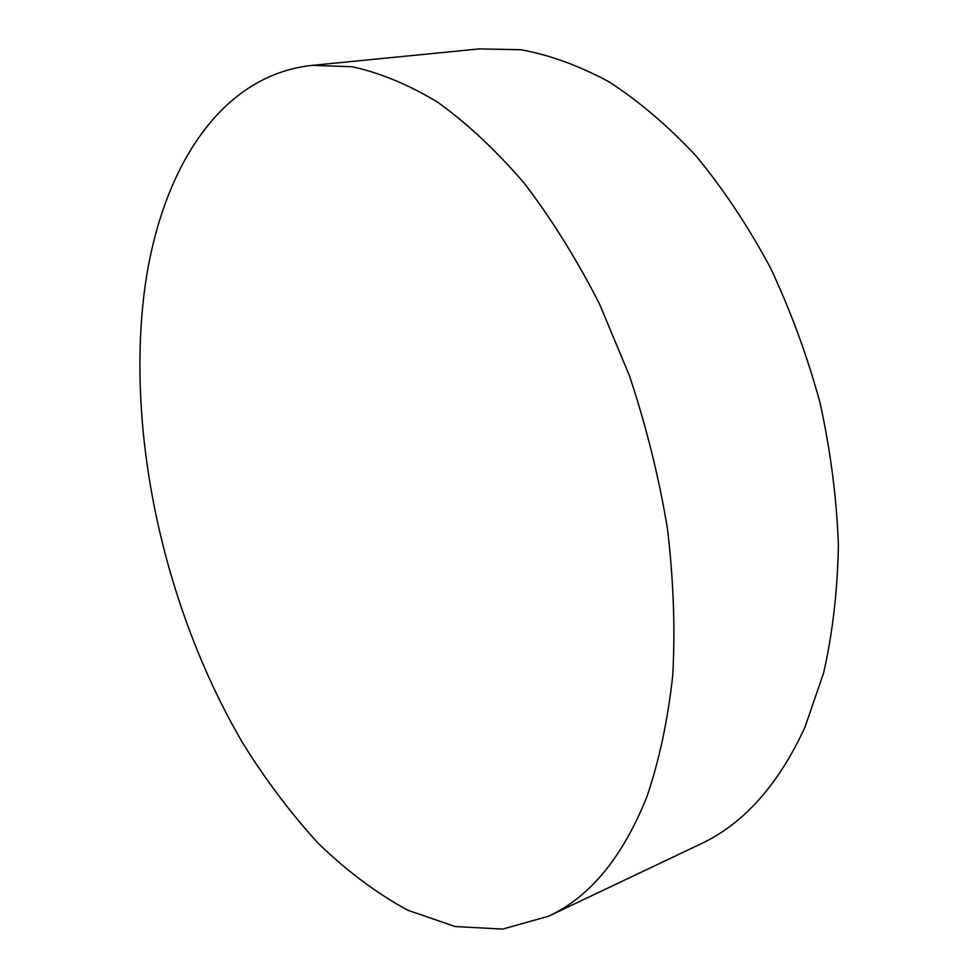 <?xml version="1.0" encoding="UTF-8"?>
<svg xmlns="http://www.w3.org/2000/svg" width="978" height="978" viewBox="0 0 978 978"><rect width="100%" height="100%" fill="white"/><g stroke="black" fill="none" stroke-linecap="round" stroke-linejoin="round"><path stroke-width="1.47" d="M144.145 293.217C158.998 174.659 217.165 75.355 312.3 65.367L351.958 66.724C379.77 72.678 408.364 84.511 437.704 102.225C467.142 123.387 495.956 150.331 524.135 183.069C551.519 218.901 576.665 259.268 599.575 304.146L629.416 375.662C646.14 425.833 658.805 476.702 667.399 528.279C673.5 579.404 675.297 628.377 672.766 675.211C667.864 720.077 659.221 760.652 646.825 796.936C622.546 857.388 589.795 897.156 548.572 916.215L502.68 929.1L455.125 926.533L407.655 910.176C376.542 893.207 346.787 870.982 318.4 843.501C291.077 813.598 265.894 780.2 242.874 743.292C165.331 610.92 126.431 438.706 144.145 293.217M548.572 916.215L700.187 844.197C743.537 824.014 778.5 784.931 805.077 726.935L823.623 672.901C832.669 633.072 837.596 590.345 838.39 544.722C836.655 498.022 830.554 450.797 820.09 403.034C807.217 355.711 790.566 310.454 770.163 267.263C747.925 225.967 723.231 188.876 696.067 155.967C667.962 125.917 638.964 101.223 609.074 81.859C579.135 65.685 549.722 54.976 520.846 49.719L479.342 48.9L312.3 65.367"/></g></svg>
